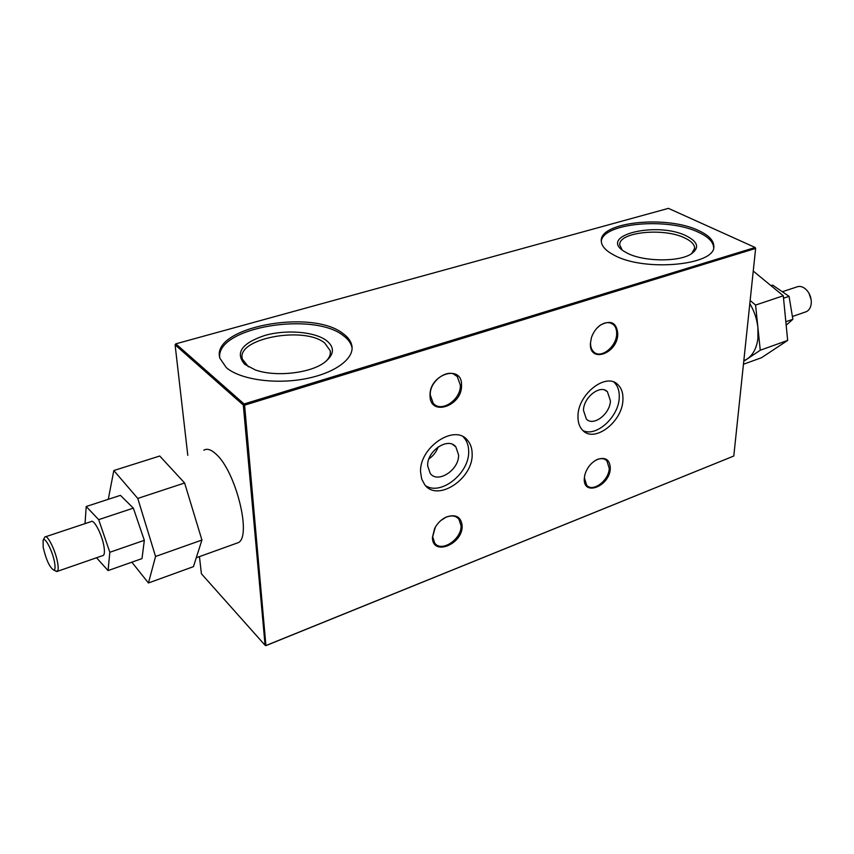 <?xml version="1.0" encoding="UTF-8"?>
<svg xmlns="http://www.w3.org/2000/svg" width="854" height="854" viewBox="0 0 854 854"><rect width="100%" height="100%" fill="white"/><g stroke="black" fill="none" stroke-linecap="round" stroke-linejoin="round"><path stroke-width="1.28" d="M430.042 395.573C428.996 374.169 462.356 363.644 461.534 385.271C462.462 406.098 429.797 417.147 430.042 395.573M460.359 385.175L457.285 376.571C449.46 366.878 429.37 380.457 430.288 394.996L433.181 403.195C441.006 413.197 461.107 399.725 460.359 385.175M590.424 343.148L591.47 337.533C593.252 332.313 596.231 328.16 600.415 325.075C611.026 319.599 616.812 322.641 617.784 334.202C617.378 354.047 588.961 363.655 590.424 343.148M591.384 337.821L590.541 342.646C590.413 346.671 591.48 349.756 593.733 351.891C600.778 359.139 616.46 346.895 616.663 334.117C616.844 329.932 615.734 326.751 613.343 324.563C609.671 321.723 605.24 322.001 600.074 325.406L597.106 327.989M584.285 478.475L584.883 474.664C587.093 467.544 591.267 462.452 597.405 459.388C605.646 456.773 609.948 459.772 610.3 468.387C609.98 486.193 582.94 496.953 584.285 478.475M584.809 474.952L584.403 477.92L586.709 485.275C592.889 492.662 609.105 480.354 609.244 468.291L606.842 460.68C604.344 458.342 601.035 458.022 596.925 459.698L594.331 461.128M432.434 537.347L434.675 528.391C437.397 523.224 441.208 519.456 446.13 517.086C455.737 513.82 461.085 516.723 462.153 525.829C463.017 544.372 432.167 556.637 432.434 537.347M435.359 527.121L432.658 536.707L434.686 543.027C441.337 552.837 461.79 539.269 461.043 525.712L458.897 519.072C455.758 515.602 451.371 515.037 445.735 517.375L440.856 520.502M244.714 364.284C234.935 352.883 241.661 343.255 264.911 335.419C286.336 329.334 314.582 331.63 326.474 340.532C335.227 347.663 334.288 355.179 323.655 363.057C308.828 373.582 274.38 377.073 255.058 369.825L244.714 364.284M325.555 361.69C329.356 358.072 330.904 354.399 330.199 350.674L324.701 343.009C304.173 325.662 235.576 338.568 242.419 359.182L248.429 366.836M627.22 253.136L624.253 251.471C597.522 235.266 657.153 221.079 686.424 235.939C698.433 242.12 699.789 248.279 690.47 254.396C677.5 262.221 642.881 261.516 627.22 253.136M691.526 253.777L694.654 248.236C694.548 244.49 691.302 241.095 684.919 238.052C663.846 227.367 618.147 232.042 619.758 244.959L622.118 249.934M43.18 547.35C46.287 560.288 49.874 567.889 53.93 570.173C55.136 569.789 55.371 567.28 54.603 562.647C52.799 551.428 44.76 535.885 43.106 540.304L43.18 547.35M43.106 540.304L44.899 536.985C47.354 533.996 55.766 551.001 57.677 562.989C58.446 567.568 58.339 570.355 57.357 571.347L55.083 570.728M804.906 312.169L806.518 311.614C809.08 310.248 810.627 307.718 811.183 304.035L811.3 301.75C811.086 297.032 809.421 293.018 806.325 289.719C802.984 286.57 799.675 285.684 796.387 287.083L782.339 291.748M427.683 465.868C426.701 450.997 448.211 436.65 455.844 446.877L458.566 454.862C459.367 469.721 437.878 483.972 430.235 473.447L427.683 465.868M583.474 410.336C583.506 397.206 600.437 384.14 607.418 391.719L610.418 400.729C610.247 413.859 593.349 426.819 586.346 419.036L583.474 410.336M472.145 453.858C472.113 448.361 470.575 443.845 467.544 440.312C454.83 423.392 418.876 447.485 420.606 472.315L421.737 479.158L424.748 484.741C437.494 502.472 473.362 478.656 472.145 453.858M425.538 485.659C440.974 496.131 469.647 472.977 468.675 451.254C468.622 445.777 467.085 441.262 464.053 437.728L463.231 436.864M622.929 399.853C623.249 393.267 621.563 388.196 617.89 384.642C606.265 372.109 577.966 394.036 577.977 415.951C577.795 422.1 579.364 426.883 582.674 430.299C594.341 443.397 622.534 421.78 622.929 399.853M582.972 430.587C596.359 437.387 618.819 416.784 619.246 397.58C619.556 391.015 617.869 385.955 614.186 382.389L613.898 382.133M749.823 303.64C754.274 311.091 756.975 319.129 757.925 327.744L757.936 338.248C756.729 347.909 753.153 354.826 747.197 358.979L743.813 360.751M102.576 555.666L103.366 555.399C104.487 554.363 104.711 551.577 104.049 547.051C102.416 535.191 93.855 518.57 91.026 521.645L45.604 536.75M235.576 543.603L238.394 542.6C251.877 536.259 235.832 471.472 216.179 454.253C211.205 449.556 207.095 448.211 203.86 450.207M343.212 333.711C311.998 308.198 209.742 327.274 219.948 358.349L226.289 367.594C239.728 379.357 274.155 384.524 304.312 378.984C334.544 373.529 354.581 358.765 351.859 345.603C350.973 341.226 348.09 337.255 343.212 333.711M351.859 345.603L351.955 347.557C351.069 343.159 348.186 339.187 343.308 335.633C313.631 311.411 217.119 327.125 219.681 357.132M698.839 230.665C666.921 214.898 598.889 221.869 601.301 241.234C601.59 246.219 605.881 250.873 614.186 255.197C644.407 272.106 716.357 265.231 713.816 246.155C713.677 240.422 708.681 235.256 698.839 230.665M713.656 247.553C713.303 241.928 708.318 236.868 698.689 232.373C667.913 217.183 602.55 222.915 601.312 241.394M668.426 208.365L175.817 343.831L244.084 403.974L755.171 247.489L668.426 208.365M199.441 556.627L201.405 573.771L265.092 645.272L243.305 405.063L175.102 344.835L187.795 455.342M733.789 456.025L265.914 645.635L265.092 645.272L266.256 645.41L733.789 456.025L755.63 248.429L244.586 405.17L265.914 645.635M131.847 562.178L148.447 582.983L193.431 566.65L201.928 540.048L184.613 482.99L159.751 456.015L113.828 470.533L108.277 499.312M148.447 582.983L155.567 556.466L137.761 498.437L113.828 470.533M137.761 498.437L184.613 482.99M155.567 556.466L201.928 540.048M96.534 557.758L108.063 570.579L141.999 558.601L144.337 540.315L133.352 508.119L120.414 495.352L86.211 506.507L85.026 523.641M108.063 570.579L109.824 552.271L98.69 519.648L86.211 506.507M98.69 519.648L133.352 508.119M109.824 552.271L144.337 540.315M750.154 300.501L755.576 305.07L760.263 350.225L743.759 361.285M753.249 271.07L783.289 295.783L755.576 305.07M783.289 295.783L787.666 340.415L760.263 350.225M787.666 340.415L761.501 357.719L743.45 364.252M770.948 285.631L772.592 285.087L789.053 296.338L783.534 298.195M789.053 296.338L792.864 319.3L785.84 321.744M792.864 319.3L786.182 325.203M808.962 293.253L811.119 299.615M428.932 458.876C433.288 455.844 436.373 451.841 438.209 446.877M175.817 343.831L175.102 344.835M243.305 405.063L244.586 405.17L244.084 403.974L243.305 405.063M755.171 247.489L755.63 248.429L755.171 247.489M53.93 570.173L56.876 571.582M452.641 444.464L455.844 446.877M604.813 390.107L607.418 391.719M464.053 437.728L467.544 440.312M614.186 382.389L617.89 384.642M806.518 311.614L792.405 316.503M745.521 359.972L743.834 360.58M57.357 571.347L103.366 555.399M196.271 557.758L238.394 542.6M610.578 323.015L613.343 324.563M456.303 516.958L458.897 519.072M453.752 374.137L457.285 376.571M604.664 459.217L606.842 460.68M713.72 247.212L713.816 246.155M330.338 353.236L330.199 350.674M694.59 248.984L694.654 248.236"/></g></svg>
